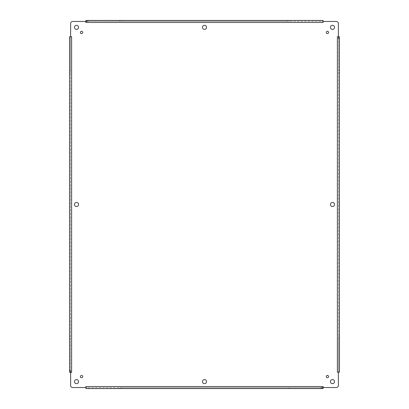 <?xml version="1.0" encoding="UTF-8"?>
<svg xmlns="http://www.w3.org/2000/svg" width="409" height="409" viewBox="0 0 409 409"><rect width="100%" height="100%" fill="white"/><g stroke="black" fill="none" stroke-linecap="round" stroke-linejoin="round"><path stroke-width="0.31" stroke-dasharray="2.04 1.53" d="M328.575 32.429A1.15 1.15 0 0 0 326.847 31.432A1.15 1.15 0 0 0 326.847 33.426A1.15 1.15 0 0 0 328.575 32.429M334.536 381.638A2.05 2.05 0 0 0 331.464 379.864A2.05 2.05 0 0 0 331.464 383.412A2.05 2.05 0 0 0 334.536 381.638M78.559 204.5A2.05 2.05 0 0 0 75.486 202.726A2.05 2.05 0 0 0 75.486 206.274A2.05 2.05 0 0 0 78.559 204.5M334.536 204.5A2.05 2.05 0 0 0 331.464 202.726A2.05 2.05 0 0 0 331.464 206.274A2.05 2.05 0 0 0 334.536 204.5M206.55 381.638A2.05 2.05 0 0 0 203.477 379.864A2.05 2.05 0 0 0 203.477 383.412A2.05 2.05 0 0 0 206.55 381.638M206.55 27.362A2.05 2.05 0 0 0 203.477 25.588A2.05 2.05 0 0 0 203.477 29.136A2.05 2.05 0 0 0 206.55 27.362M82.73 376.571A1.15 1.15 0 0 0 81.002 375.574A1.15 1.15 0 0 0 81.002 377.568A1.15 1.15 0 0 0 82.73 376.571M82.73 32.429A1.15 1.15 0 0 0 81.002 31.432A1.15 1.15 0 0 0 81.002 33.426A1.15 1.15 0 0 0 82.73 32.429M328.575 376.571A1.15 1.15 0 0 0 326.847 375.574A1.15 1.15 0 0 0 326.847 377.568A1.15 1.15 0 0 0 328.575 376.571M334.536 27.362A2.05 2.05 0 0 0 331.464 25.588A2.05 2.05 0 0 0 331.464 29.136A2.05 2.05 0 0 0 334.536 27.362M78.559 27.362A2.05 2.05 0 0 0 75.486 25.588A2.05 2.05 0 0 0 75.486 29.136A2.05 2.05 0 0 0 78.559 27.362M78.559 381.638A2.05 2.05 0 0 0 75.486 379.864A2.05 2.05 0 0 0 75.486 383.412A2.05 2.05 0 0 0 78.559 381.638M323.018 22.469L85.854 22.469L85.675 21.473L72.669 21.473A2.05 2.05 0 0 0 70.624 23.523L70.624 36.529L71.616 36.703L71.616 372.297L70.624 372.471L70.624 385.477A2.05 2.05 0 0 0 72.669 387.527L85.675 387.527L85.854 386.531L323.146 386.531L323.325 387.527L336.331 387.527A2.05 2.05 0 0 0 338.376 385.477L338.376 372.471L337.384 372.297L337.384 36.703L338.376 36.529L338.376 23.523A2.05 2.05 0 0 0 336.331 21.473L323.325 21.473L323.018 22.469L323.018 21.232M338.376 36.529L338.095 36.83L338.616 36.83M339.404 36.83L337.384 36.83M339.404 372.17L338.55 372.17L338.55 370.119L339.404 370.119L339.404 338.376L338.55 338.376L338.55 70.624L339.404 70.624L339.404 38.881L338.55 38.881L338.55 70.624L339.404 70.624M338.55 336.331L339.404 336.331L339.404 72.669L338.55 72.669M338.55 36.83L338.55 372.17L338.095 372.17L338.616 372.17M338.376 372.471L337.384 372.17M323.325 387.527L323.018 387.246L323.018 387.768M323.018 388.55L323.018 386.531M289.229 388.55L320.973 388.55L320.973 387.696L289.229 387.696L289.229 388.55L287.179 388.55L287.179 387.696L289.229 387.696L289.229 388.55M85.982 388.55L85.982 387.696L88.027 387.696L88.027 388.55L119.771 388.55L119.771 387.696L287.179 387.696M121.821 387.696L121.821 388.55L287.179 388.55M323.018 387.696L85.982 387.696L85.982 387.246L85.982 387.768M85.675 387.527L85.982 386.531M70.624 372.471L70.905 372.17L70.384 372.17M69.596 372.17L71.616 372.17M69.596 36.83L70.45 36.83L70.45 38.881L69.596 38.881L69.596 70.624L70.45 70.624L70.45 338.376L69.596 338.376L69.596 370.119L70.45 370.119L70.45 338.376L69.596 338.376M70.45 72.669L69.596 72.669L69.596 336.331L70.45 336.331M70.45 372.17L70.45 36.83L70.905 36.83L70.384 36.83M70.624 36.529L71.616 36.83M85.675 21.473L85.982 21.754L85.982 21.232M88.027 20.45L88.027 21.304L119.771 21.304L119.771 20.45L85.982 20.45L85.982 22.469M323.018 20.45L323.018 21.304L320.973 21.304L320.973 20.45L289.229 20.45L289.229 21.304L119.771 21.304L119.771 20.45M287.179 21.304L287.179 20.45L121.821 20.45L121.821 21.304M85.982 21.304L323.018 21.304L323.018 21.754L323.325 21.473M338.55 370.119L338.55 338.376L339.404 338.376M88.027 387.696L119.771 387.696L119.771 388.55M70.45 38.881L70.45 70.624L69.596 70.624M320.973 21.304L289.229 21.304L289.229 20.45"/><path stroke-width="0.61" d="M328.575 32.429A1.15 1.15 0 0 1 326.847 33.426A1.15 1.15 0 0 1 326.847 31.432A1.15 1.15 0 0 1 328.575 32.429M334.536 381.638A2.05 2.05 0 0 1 331.464 383.412A2.05 2.05 0 0 1 331.464 379.864A2.05 2.05 0 0 1 334.536 381.638M78.559 204.5A2.05 2.05 0 0 1 75.486 206.274A2.05 2.05 0 0 1 75.486 202.726A2.05 2.05 0 0 1 78.559 204.5M334.536 204.5A2.05 2.05 0 0 1 331.464 206.274A2.05 2.05 0 0 1 331.464 202.726A2.05 2.05 0 0 1 334.536 204.5M206.55 381.638A2.05 2.05 0 0 1 203.477 383.412A2.05 2.05 0 0 1 203.477 379.864A2.05 2.05 0 0 1 206.55 381.638M206.55 27.362A2.05 2.05 0 0 1 203.477 29.136A2.05 2.05 0 0 1 203.477 25.588A2.05 2.05 0 0 1 206.55 27.362M82.73 376.571A1.15 1.15 0 0 1 81.002 377.568A1.15 1.15 0 0 1 81.002 375.574A1.15 1.15 0 0 1 82.73 376.571M82.73 32.429A1.15 1.15 0 0 1 81.002 33.426A1.15 1.15 0 0 1 81.002 31.432A1.15 1.15 0 0 1 82.73 32.429M328.575 376.571A1.15 1.15 0 0 1 326.847 377.568A1.15 1.15 0 0 1 326.847 375.574A1.15 1.15 0 0 1 328.575 376.571M334.536 27.362A2.05 2.05 0 0 1 331.464 29.136A2.05 2.05 0 0 1 331.464 25.588A2.05 2.05 0 0 1 334.536 27.362M78.559 27.362A2.05 2.05 0 0 1 75.486 29.136A2.05 2.05 0 0 1 75.486 25.588A2.05 2.05 0 0 1 78.559 27.362M78.559 381.638A2.05 2.05 0 0 1 75.486 383.412A2.05 2.05 0 0 1 75.486 379.864A2.05 2.05 0 0 1 78.559 381.638M338.376 36.529L338.376 23.523A2.05 2.05 0 0 0 336.331 21.473L323.325 21.473L323.018 22.469L323.018 20.45L85.982 20.45L85.675 21.473L72.669 21.473A2.05 2.05 0 0 0 70.624 23.523L70.624 36.529L71.616 36.83L69.596 36.83L69.596 372.17L70.624 372.471L70.624 385.477A2.05 2.05 0 0 0 72.669 387.527L85.675 387.527L85.982 386.531L85.982 388.55L323.018 388.55L323.325 387.527L336.331 387.527A2.05 2.05 0 0 0 338.376 385.477L338.376 372.471L337.384 372.17L339.404 372.17L339.404 36.83L337.384 36.703L338.616 36.83M323.018 22.469L85.854 22.469L85.675 21.473M71.616 36.83L71.616 372.297L70.624 372.471M85.982 386.531L323.146 386.531L323.325 387.527M338.616 372.17L338.376 372.471M323.018 386.531L323.018 387.768M85.982 387.768L85.675 387.527M71.616 372.17L70.384 372.17M70.384 36.83L70.624 36.529M85.982 22.469L85.982 21.232M323.018 21.232L323.325 21.473M339.404 372.17L339.404 370.119M339.404 338.376L339.404 336.331M339.404 72.669L339.404 70.624M339.404 38.881L339.404 36.83M320.973 388.55L323.018 388.55M85.982 388.55L88.027 388.55M119.771 388.55L121.821 388.55M69.596 36.83L69.596 38.881M69.596 70.624L69.596 72.669M69.596 336.331L69.596 338.376M69.596 370.119L69.596 372.17M323.018 20.45L320.973 20.45M289.229 20.45L287.179 20.45M121.821 20.45L119.771 20.45M338.55 38.881L338.55 36.83M320.973 387.696L323.018 387.696M70.45 370.119L70.45 372.17M88.027 21.304L85.982 21.304M337.384 372.17L337.384 36.83"/></g></svg>
